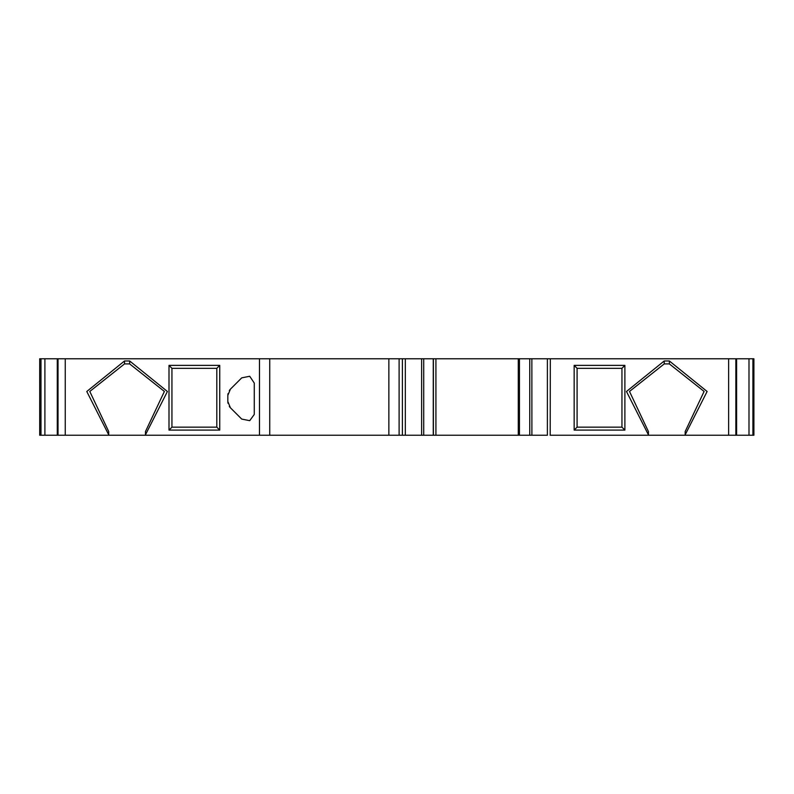 <?xml version="1.0" encoding="UTF-8"?>
<svg xmlns="http://www.w3.org/2000/svg" width="794" height="794" viewBox="0 0 794 794"><rect width="100%" height="100%" fill="white"/><g stroke="black" fill="none" stroke-linecap="round" stroke-linejoin="round"><path stroke-width="1.19" d="M124.519 363.91L129.66 363.91L164.388 391.452L145.471 431.539L145.471 434.794L167.405 391.482L129.65 360.972L124.519 360.972L86.774 391.492L108.709 434.794L108.709 431.539L89.791 391.452L124.519 363.91L124.519 360.972M219.74 365.379L216.802 368.327L216.802 427.152L219.74 430.09L219.74 365.379L169.003 365.379L171.941 368.327L216.802 368.327M624.888 430.09L621.95 427.152L577.089 427.152L574.151 430.09L624.888 430.09L624.888 365.379L621.95 368.327L621.95 427.152M577.089 427.152L577.089 368.327L574.151 365.379L574.151 430.09M550.093 435.231L648.42 435.231L648.42 431.539L629.503 391.452L664.231 363.91L669.372 363.91L704.099 391.452L685.182 431.539L685.182 435.231L736.554 435.231L736.604 358.769L519.445 358.769L519.445 435.231L531.891 435.231L531.861 358.769M518.274 358.769L435.916 358.769L435.916 435.231L519.316 435.231L519.316 358.769L518.274 358.769L518.274 435.231M547.433 435.231L531.891 435.231M685.182 434.794L707.117 391.482L669.362 360.972L664.231 360.972L664.231 363.91M648.42 434.794L626.476 391.492L664.231 360.972M574.151 365.379L624.888 365.379M577.089 368.327L621.95 368.327M216.802 427.152L171.941 427.152L169.003 430.09L219.74 430.09M169.003 365.379L169.003 430.09M171.941 427.152L171.941 368.327M57.337 435.231L58.031 435.231L58.031 358.769L57.287 358.769L57.337 435.231M40.98 358.769L39.7 358.769L39.72 435.231L44.901 435.231L44.901 358.769L40.98 358.769L40.98 435.231M685.182 431.539L685.182 435.231L648.42 435.231L648.42 431.539M249.723 420.671L241.713 419.073L249.723 420.671L254.239 414.488M254.269 413.882L254.269 383.065L249.723 376.267L241.713 377.865L230.409 389.159L227.828 395.402L227.828 401.536L230.409 407.779L241.713 419.073M227.848 394.737L227.997 393.675M229.307 390.509L229.962 389.646M229.962 407.292L229.307 406.439M227.997 403.263L227.848 402.201M241.713 377.865L249.723 376.267L254.269 383.065M108.709 434.794L108.709 431.539M145.471 431.539L145.471 434.794M58.031 358.769L65.257 358.769L65.257 435.231L259.479 435.231L259.479 358.769L269.742 358.769L269.742 435.231L269.742 358.769L405.337 358.769L405.337 435.231L388.862 435.231L388.862 358.769M550.321 358.769L550.202 435.231M388.862 435.231L259.479 435.231M399.114 435.231L399.114 358.769M433.395 358.769L433.395 435.231L423.728 435.231L423.728 358.769L435.916 358.769M433.266 358.769L433.266 435.231M65.257 358.769L259.479 358.769M65.257 435.231L58.031 435.231M752.911 435.231L753.903 435.231L753.903 358.769L752.911 358.769L752.911 435.231L748.99 435.231L748.99 358.769L752.911 358.769M39.7 435.231L39.7 358.769M753.903 435.231L753.903 358.769M423.728 358.769L405.337 358.769M405.337 435.231L423.728 435.231M435.916 435.231L433.395 435.231M44.901 358.769L57.287 358.769L57.287 435.231L44.901 435.231M748.99 435.231L736.604 435.231L736.604 358.769L748.99 358.769M129.66 363.91L129.66 360.972M735.859 358.769L735.859 435.231M728.634 358.769L728.634 435.231M529.757 435.231L529.757 358.769M669.372 363.91L669.372 360.972M402.389 435.231L402.389 358.769M421.624 435.231L421.624 358.769M547.384 358.769L547.384 435.231"/></g></svg>
